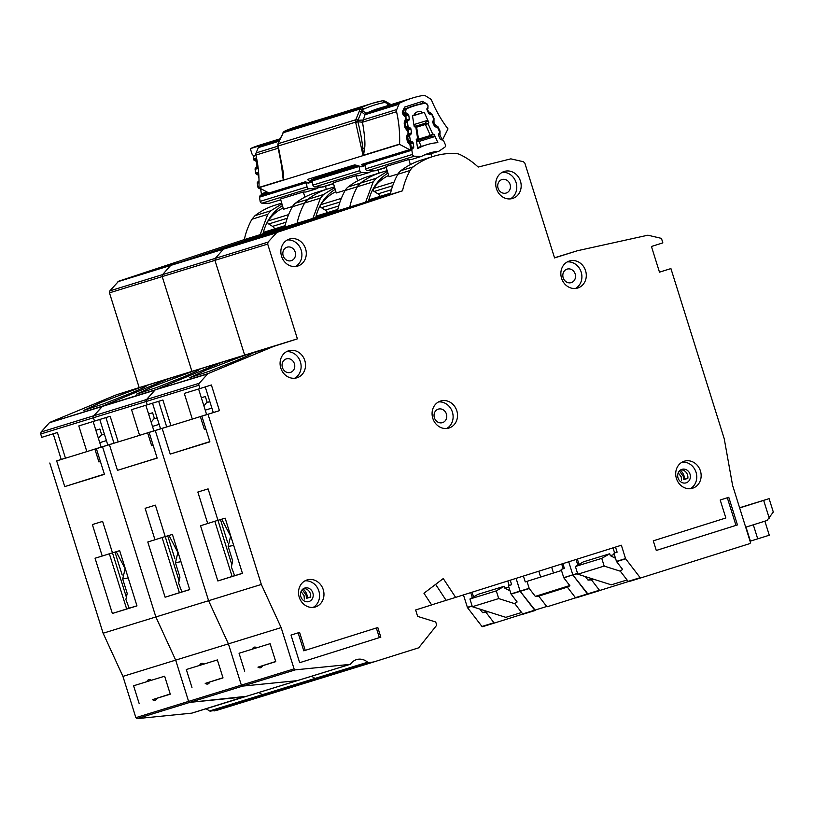 <?xml version="1.0" encoding="UTF-8"?>
<svg xmlns="http://www.w3.org/2000/svg" width="814" height="814" viewBox="0 0 814 814"><rect width="100%" height="100%" fill="white"/><g stroke="black" fill="none" stroke-linecap="round" stroke-linejoin="round"><path stroke-width="1.22" d="M380.128 196.378A5.047 4.497 72.9 0 0 378.032 193.864L391.442 189.723M388.634 175.468A45.767 40.741 -107.1 0 0 373.494 188.461A2.015 1.801 72.9 0 0 374.165 191.463L378.032 193.864M408.597 141.911L410.989 141.178L412.393 141.901A1.343 1.201 -107.1 0 1 413.125 142.959L413.736 146.795A1.343 1.201 -107.1 0 1 413.349 147.985L412.22 149.013A1.343 1.201 -107.1 0 0 411.843 150.203L412.505 154.416A2.015 1.801 72.9 0 0 414.377 156.196L367.501 170.645A2.015 1.801 -107.1 0 1 365.628 168.864L364.967 164.662A1.343 1.201 72.9 0 1 365.028 163.94M416.402 127.137L414.224 126.77L412.495 115.802A95.564 85.073 -107.1 0 1 413.929 115.262A6.899 6.146 -107.1 0 1 417.613 111.752A6.899 6.146 -107.1 0 1 422.751 112.658L412.495 115.822M410.358 164.611L408.821 159.463L411.335 159.524L421.591 156.359A54.782 48.769 -107.1 0 1 429.446 153.073A54.782 48.769 -107.1 0 1 438.827 151.272L444.79 147.212A2.015 1.801 72.9 0 0 445.38 144.709L443.64 140.822A1.343 1.201 -107.1 0 0 442.663 140.028L441.147 139.774A1.343 1.201 -107.1 0 1 440.181 138.98L438.583 135.439A1.343 1.201 -107.1 0 1 438.624 134.157L439.407 132.784A1.343 1.201 -107.1 0 0 439.448 131.502L437.851 127.951A1.343 1.201 -107.1 0 0 436.884 127.157L435.358 126.882A1.343 1.201 -107.1 0 1 434.401 126.099L432.783 122.568A1.343 1.201 -107.1 0 1 432.824 121.266L433.608 119.923A1.343 1.201 -107.1 0 0 433.659 118.62L432.071 115.089A1.343 1.201 -107.1 0 0 431.094 114.296L429.578 114.041A1.343 1.201 -107.1 0 1 428.612 113.248L427.014 109.707A1.343 1.201 -107.1 0 1 427.055 108.425L427.838 107.051A1.343 1.201 -107.1 0 0 427.879 105.769L427.706 105.382A3.368 2.991 -107.1 0 0 424.318 103.409A104.314 92.867 72.9 0 0 414.855 105.728A104.314 92.867 72.9 0 0 407.539 108.364A3.368 2.991 -107.1 0 0 405.789 111.854L405.85 112.271A1.343 1.201 -107.1 0 0 406.593 113.329L407.997 114.052A1.343 1.201 -107.1 0 1 408.73 115.11L409.33 118.946A1.343 1.201 -107.1 0 1 408.954 120.136L405.474 121.897M398.015 173.962L389.011 176.74L385.968 166.514L408.821 159.463M431.796 156.848L430.871 153.734M438.827 151.272L428.581 154.436A54.782 48.769 72.9 0 0 424.42 154.965M367.501 170.645L374.715 170.818L386.192 167.277M421.591 156.359L414.377 156.196M421.235 146.449L418.996 141.463L434.228 136.762L434.137 134.32L437.861 142.623A63.533 56.553 72.9 0 0 426.872 144.709A63.533 56.553 72.9 0 0 417.663 148.586L416.249 139.601L417.307 138.634L418.284 139.052M422.751 112.658A95.564 85.073 -107.1 0 1 424.247 112.332L428.805 122.466L426.943 120.564L413.878 124.593M406.217 128.042L408.801 127.249A1.343 1.201 -107.1 0 1 408.048 126.19L407.448 122.354A1.343 1.201 -107.1 0 1 407.824 121.164M408.801 127.249L410.185 127.951A1.343 1.201 -107.1 0 1 410.938 129.019L411.518 132.855A1.343 1.201 -107.1 0 1 411.141 134.035L407.906 135.745M410.989 141.178A1.343 1.201 -107.1 0 1 410.246 140.12L409.646 136.274A1.343 1.201 -107.1 0 1 410.012 135.093M415.659 126.078L417.897 140.252L418.477 138.919L416.605 127.076L413.96 125.081M434.137 134.32L432.712 134.086L431.339 136.274A1.343 1.201 -107.1 0 1 430.362 135.49L432.712 134.086L428.062 123.748L425.417 124.471A1.343 1.201 -107.1 0 1 425.457 123.189L428.062 123.748L428.805 122.466M416.992 141.127L418.996 141.463M424.247 112.332L412.515 115.954M209.839 441.646L191.962 447.283L207.367 442.541M230.525 536.029L221.723 519.2M230.698 535.866L228.154 546.479L233.679 545.411M234.636 575.691L231.359 566.941L232.682 560.907L228.154 546.479M211.884 408.089L205.23 410.164M205.871 428.978L204.385 429.426L200.356 416.575M209.859 401.638L206.573 402.635L209.839 401.587M745.685 527.207L767.022 520.492L773.3 512.026L769.108 498.656L739.59 507.753M739.651 507.936L769.108 498.656M739.611 507.814L754.71 503.154L739.641 507.905M753.316 524.806L757.722 538.858L769.281 535.215L764.885 521.164M757.722 538.837L750.396 541.106L746.011 527.106M613.023 547.853L614.621 552.94M627.065 579.965L611.283 584.828L577.808 574.196L575.396 566.493L583.363 561.874L609.737 553.744L610.337 555.667L614.295 554.446M577.35 559.076L579.019 564.397M609.737 553.744L601.76 558.363L604.181 566.076L620.339 571.204M615.496 558.282L610.337 555.667M575.396 566.493L601.76 558.363M604.181 566.076L577.808 574.196M368.498 201.262A49.135 43.732 -107.1 0 1 387.932 173.107M501.953 179.558A7.072 6.288 -107.1 0 1 501.984 179.548A7.072 6.288 -107.1 0 1 510.073 184.422A7.072 6.288 -107.1 0 1 506.176 193.04A7.072 6.288 -107.1 0 1 506.145 193.05A7.072 6.288 -107.1 0 1 498.056 188.166A7.072 6.288 -107.1 0 1 501.953 179.558M567.063 269.129A7.072 6.288 -107.1 0 1 567.104 269.119A7.072 6.288 -107.1 0 1 575.183 274.003A7.072 6.288 -107.1 0 1 571.296 282.611A7.072 6.288 -107.1 0 1 571.265 282.621A7.072 6.288 -107.1 0 1 563.176 277.737A7.072 6.288 -107.1 0 1 567.063 269.129M287.067 247.181A7.072 6.288 -107.1 0 1 287.108 247.171A7.072 6.288 -107.1 0 1 295.187 252.055A7.072 6.288 -107.1 0 1 291.3 260.663A7.072 6.288 -107.1 0 1 291.27 260.673A7.072 6.288 -107.1 0 1 283.18 255.8A7.072 6.288 -107.1 0 1 287.067 247.181M286.294 358.903A7.072 6.288 -107.1 0 1 286.325 358.893A7.072 6.288 -107.1 0 1 294.414 363.777A7.072 6.288 -107.1 0 1 290.527 372.395A7.072 6.288 -107.1 0 1 290.486 372.405A7.072 6.288 -107.1 0 1 282.407 367.521A7.072 6.288 -107.1 0 1 286.294 358.903M438.288 409.137A7.072 6.288 -107.1 0 1 438.319 409.137A7.072 6.288 -107.1 0 1 446.408 414.011A7.072 6.288 -107.1 0 1 442.511 422.629A7.072 6.288 -107.1 0 1 442.48 422.639A7.072 6.288 -107.1 0 1 434.391 417.755A7.072 6.288 -107.1 0 1 438.288 409.137M297.029 377.777A14.133 12.586 -107.1 0 1 296.968 377.798A14.133 12.586 -107.1 0 1 280.789 368.03A14.133 12.586 -107.1 0 1 288.573 350.803A14.133 12.586 -107.1 0 1 288.644 350.783A14.133 12.586 -107.1 0 1 304.812 360.551A14.133 12.586 -107.1 0 1 297.029 377.777M315.476 606.929A14.133 12.586 -107.1 0 1 315.405 606.949A14.133 12.586 -107.1 0 1 299.237 597.181A14.133 12.586 -107.1 0 1 307.02 579.955A14.133 12.586 -107.1 0 1 307.082 579.934A14.133 12.586 -107.1 0 1 323.26 589.692A14.133 12.586 -107.1 0 1 315.476 606.929M692.653 488.217A14.133 12.586 -107.1 0 1 692.592 488.237A14.133 12.586 -107.1 0 1 676.414 478.469A14.133 12.586 -107.1 0 1 684.208 461.243A14.133 12.586 -107.1 0 1 684.269 461.223A14.133 12.586 -107.1 0 1 700.447 470.991A14.133 12.586 -107.1 0 1 692.653 488.217M449.023 428.022A14.133 12.586 -107.1 0 1 448.952 428.032A14.133 12.586 -107.1 0 1 432.783 418.274A14.133 12.586 -107.1 0 1 440.567 401.048A14.133 12.586 -107.1 0 1 440.628 401.027A14.133 12.586 -107.1 0 1 456.807 410.785A14.133 12.586 -107.1 0 1 449.023 428.022M577.798 288.003A14.133 12.586 -107.1 0 1 577.736 288.024A14.133 12.586 -107.1 0 1 561.558 278.256A14.133 12.586 -107.1 0 1 569.352 261.029A14.133 12.586 -107.1 0 1 569.413 261.009A14.133 12.586 -107.1 0 1 585.592 270.777A14.133 12.586 -107.1 0 1 577.798 288.003M512.688 198.433A14.133 12.586 -107.1 0 1 512.627 198.453A14.133 12.586 -107.1 0 1 496.448 188.685A14.133 12.586 -107.1 0 1 504.232 171.459A14.133 12.586 -107.1 0 1 504.293 171.439A14.133 12.586 -107.1 0 1 520.472 181.196A14.133 12.586 -107.1 0 1 512.688 198.433M297.802 266.056A14.133 12.586 -107.1 0 1 297.741 266.076A14.133 12.586 -107.1 0 1 281.563 256.308A14.133 12.586 -107.1 0 1 289.357 239.082A14.133 12.586 -107.1 0 1 289.418 239.062A14.133 12.586 -107.1 0 1 305.596 248.83A14.133 12.586 -107.1 0 1 297.802 266.056M256.827 647.751L252.32 649.165A10.765 4.904 -107.5 0 1 254.172 647.191A10.765 4.904 -107.5 0 1 256.858 647.771L270.116 643.681L275.753 661.66L262.495 665.75A10.765 4.904 -107.5 0 1 260.643 667.734A10.765 4.904 -107.5 0 1 257.957 667.154L275.692 661.487M390.221 194.556L349.786 207.051L224.125 248.708L276.862 232.448L268.06 242.104L215.323 258.353L223.402 249.186L215.323 258.353L162.586 274.613L170.665 265.445L162.586 274.613L109.849 290.873L118.651 281.217L224.125 248.708L349.786 207.051A76.048 67.704 -107.1 0 1 357.407 186.721A13.462 11.986 -107.1 0 1 360.49 183.119A80.759 71.897 -107.1 0 1 380.535 172.649A80.759 71.897 -107.1 0 1 380.901 172.537L387.189 170.604M303.062 588.909A11.437 10.185 -107.1 0 1 307.478 598.066L310.643 597.11A7.072 6.288 72.9 0 0 303.571 588.573M680.25 470.197A11.437 10.185 -107.1 0 1 684.655 479.354L687.83 478.398A7.072 6.288 72.9 0 0 680.758 469.861M246.093 354.823L206.003 370.095L189.245 377.889L209.585 371.204L235.307 361.07C249.644 355.057 254.619 352.543 250.234 353.541L221.795 362.311L244.658 355.118L214.947 260.338L109.473 292.847L139.184 387.627L191.921 371.377L162.21 276.597L162.586 274.613L162.21 276.597L191.921 371.377L297.395 338.858L267.684 244.078L214.947 260.338L215.323 258.353L214.947 260.338L244.658 355.118L193.356 371.072L153.266 386.355L136.508 394.149L156.848 387.464L182.57 377.33C196.907 371.306 201.882 368.803 197.497 369.8L199.328 369.536M252.065 353.276L297.395 338.858M301.038 591.544L304.06 595.614L304.344 599.053M304.741 588.054A7.072 6.288 -107.1 0 1 304.772 588.044A7.072 6.288 -107.1 0 1 312.861 592.918A7.072 6.288 -107.1 0 1 308.964 601.536A7.072 6.288 -107.1 0 1 308.933 601.546A7.072 6.288 -107.1 0 1 300.844 596.662A7.072 6.288 -107.1 0 1 304.741 588.054M678.225 472.832L681.247 476.902L681.532 480.341M681.918 469.342A7.072 6.288 -107.1 0 1 681.959 469.332A7.072 6.288 -107.1 0 1 690.038 474.216A7.072 6.288 -107.1 0 1 686.151 482.824A7.072 6.288 -107.1 0 1 686.121 482.834A7.072 6.288 -107.1 0 1 678.031 477.95A7.072 6.288 -107.1 0 1 681.918 469.342M276.862 232.448L402.523 190.802A76.048 67.704 -107.1 0 1 410.144 170.462A13.462 11.986 -107.1 0 1 413.227 166.87A80.759 71.897 -107.1 0 1 433.638 156.278A80.759 71.897 -107.1 0 1 455.698 153.5A13.462 11.986 -107.1 0 1 460.276 154.691A76.048 67.704 -107.1 0 1 478.205 167.063L510.836 158.852L523.422 161.732L524.857 163.146L554.558 257.926L577.421 250.732L647.537 235.277A2.015 1.801 -107.1 0 1 648.27 235.287L660.368 238.136A2.015 1.801 -107.1 0 1 661.823 239.55L662.861 242.887L651.434 246.479L659.482 272.171L670.919 268.579L724.216 438.675L732.6 485.419L750.335 542.032A1.343 1.201 -107.1 0 1 749.592 543.671L640.822 577.909A0.672 0.6 -107.1 0 1 640.17 577.675L625.671 558.811A0.672 0.6 -107.1 0 1 625.549 558.587L621.367 545.227L455.637 597.384L443.264 578.561L423.952 593.243L431.634 604.934L415.628 609.971L417.643 616.401L435.063 621.794A1.343 1.201 -107.1 0 1 435.948 622.71L436.497 624.48A1.343 1.201 -107.1 0 1 436.294 625.752L418.803 647.679A0.672 0.6 -107.1 0 1 418.538 647.863L374.603 661.69A13.462 11.986 -107.1 0 1 374.542 661.711A13.462 11.986 -107.1 0 1 372.446 662.138L368.518 662.525A1.343 1.201 -107.1 0 1 367.623 662.22A13.462 11.986 72.9 0 0 356.532 659.615A13.462 11.986 72.9 0 0 350.722 663.919A1.343 1.201 -107.1 0 1 349.928 664.387L295.411 669.841A1.343 1.201 -107.1 0 1 294.078 668.874L281.145 627.604L261.335 584.452L208.008 414.265L219.434 410.663L213.288 412.566L205.24 386.915M268.06 242.104L267.684 244.078M219.434 410.663L211.386 384.981L199.959 388.573L198.911 385.236A2.015 1.801 -107.1 0 1 199.288 383.252L207.59 373.982A2.015 1.801 -107.1 0 1 208.191 373.555L274.532 346.052M728.784 497.303L737.433 524.918L656.288 550.468L653.266 540.832L725.844 517.989L720.207 500.01L728.784 497.303M299.674 662.698L291.015 635.083L299.593 632.386L305.23 650.366L377.808 627.523L380.83 637.159L299.674 662.688L380.83 637.159M217.837 580.962L200.529 525.732L207.702 523.514L197.843 492.043L208.099 488.888L217.959 520.35L225.142 518.142L242.45 573.371L217.837 580.962L232.122 576.465L214.825 521.275M348.189 186.915L360.49 183.119A80.759 71.897 -107.1 0 1 380.901 172.537L368.589 176.333A80.759 71.897 72.9 0 0 348.189 186.915A13.462 11.986 72.9 0 0 345.105 190.517A76.048 67.704 72.9 0 0 337.484 210.846L349.786 207.051A76.048 67.704 -107.1 0 1 357.407 186.721L360.49 183.119L376.312 178.246L387.413 171.347M376.312 178.246L373.229 181.848L345.105 190.517M365.608 202.177L373.229 181.848M577.798 565.099L576.037 559.493M257.957 667.154L262.495 665.75M244.699 671.235L239.062 653.255L252.32 649.165M208.008 414.265L201.852 416.158L209.9 441.849L170.207 454.09L162.159 428.398L155.27 430.525L166.697 426.923L158.669 401.302L166.697 426.923L160.551 428.815L152.513 403.195M170.207 454.09L209.829 441.615M191.931 713.115L297.405 680.606A1.343 1.201 -107.1 0 1 297.191 680.646L242.674 686.1A1.343 1.201 -107.1 0 1 241.341 685.134L228.408 643.864L208.598 600.712L155.27 430.525L170.92 425.62L162.159 428.398M199.288 383.252L41.076 432.02L40.7 434.015L41.748 437.342L57.418 432.519L65.466 458.201L86.854 451.607L78.805 425.926L94.485 421.092L93.437 417.755A2.015 1.801 -107.1 0 1 93.814 415.761L93.437 417.755L94.485 421.092L110.155 416.259L118.203 441.941L139.591 435.348L131.542 409.666L147.222 404.833L146.174 401.495A2.015 1.801 -107.1 0 1 146.551 399.511L146.174 401.495L147.222 404.833L162.892 400L170.94 425.691L192.328 419.098L184.279 393.406L199.959 388.573M577.635 573.626L572.934 575.071L588.084 594.169A0.672 0.6 -107.1 0 1 587.433 593.935L572.934 575.071A0.672 0.6 -107.1 0 1 572.812 574.837L563.858 577.869A0.672 0.6 -107.1 0 1 563.736 577.645L561.161 569.424L564.377 568.406L561.161 569.424M563.736 577.645L572.812 574.837L568.732 561.792L572.812 574.837L577.553 573.382M367.623 662.22L209.412 710.998L216.392 710.469L269.068 694.23A13.462 11.986 -107.1 0 1 266.972 694.647L263.044 695.044A1.343 1.201 -107.1 0 1 262.149 694.739L269.129 694.21A13.462 11.986 -107.1 0 1 269.068 694.23L321.805 677.97A13.462 11.986 -107.1 0 1 319.709 678.388L315.781 678.784A1.343 1.201 -107.1 0 1 314.886 678.479L321.866 677.95A13.462 11.986 -107.1 0 1 321.805 677.97L374.481 661.731M314.886 678.479A13.462 11.986 72.9 0 0 311.386 676.292A13.462 11.986 72.9 0 1 314.886 678.479M297.191 680.646L242.674 686.1L189.937 702.36A1.343 1.201 -107.1 0 1 188.604 701.393L189.937 702.36L137.2 718.62L191.717 713.156L245.248 696.428L189.937 702.36L244.454 696.906L349.928 664.387M137.2 718.62L135.867 717.653L241.341 685.134L242.674 686.1L295.411 669.841M41.076 432.02L49.379 422.751L102.116 406.491A2.015 1.801 -107.1 0 1 102.717 406.064L93.814 415.761L102.116 406.491L154.853 390.232L146.551 399.511L154.853 390.232A2.015 1.801 -107.1 0 1 155.454 389.804L207.59 373.982M208.191 373.555L155.454 389.804L221.795 362.311L155.454 389.804L102.717 406.064L169.058 378.571L191.921 371.377L140.619 387.332L100.529 402.615L83.771 410.409L104.111 403.713L129.833 393.579C144.17 387.566 149.145 385.063 144.76 386.06L146.591 385.785M294.078 668.874L241.341 685.134L228.408 643.864L208.598 600.712L261.335 584.452M135.867 717.653L122.934 676.383L175.671 660.123L188.604 701.393L175.671 660.123L281.145 627.604M628.367 581.562L576.068 597.873A0.672 0.6 -107.1 0 1 575.417 597.639L599.44 590.231L591.473 579.863L588.054 580.128L592.277 578.795M585.337 576.587L588.054 580.128M670.919 268.579L659.472 272.141M577.421 250.732L554.517 257.784M402.523 190.802L390.221 194.587A76.048 67.704 72.9 0 1 397.843 174.257A13.462 11.986 72.9 0 1 400.926 170.655A80.759 71.897 72.9 0 1 421.326 160.073L433.638 156.278M192.328 419.098L206.624 414.601L198.596 388.99M593.569 579.202L591.473 579.863M599.44 590.231L600.091 590.465L599.44 590.231M455.637 597.384L431.593 604.883M201.333 397.731L205.342 396.499L201.343 397.761M232.122 576.465L242.419 573.29M217.938 520.299L207.702 523.514M310.663 596.937L307.468 597.924M687.85 478.245L684.655 479.232M205.342 396.499L207.194 402.431M302.208 589.672L306.064 594.983L306.542 598.361M220.462 519.586L227.655 542.551M679.395 470.97L683.251 476.271L683.729 479.649M217.969 520.35L231.858 564.672M435.622 584.371L446.113 600.325M628.805 581.613L640.822 577.909L628.805 581.613A0.672 0.6 -107.1 0 1 628.154 581.379L620.187 571.011L622.618 569.464L616.595 561.619A0.672 0.6 -107.1 0 1 616.473 561.385L613.898 553.164L617.114 552.167L615.516 547.069M201.852 416.158L213.288 412.566M295.472 266.524A14.133 12.586 72.9 0 0 301.211 250.213A14.133 12.586 72.9 0 0 287.291 239.967M510.358 198.901A14.133 12.586 72.9 0 0 516.086 182.59A14.133 12.586 72.9 0 0 502.167 172.344M575.467 288.471A14.133 12.586 72.9 0 0 581.206 272.161A14.133 12.586 72.9 0 0 567.287 261.915M446.693 428.49A14.133 12.586 72.9 0 0 452.421 412.179A14.133 12.586 72.9 0 0 438.502 401.933M690.323 488.685A14.133 12.586 72.9 0 0 696.062 472.374A14.133 12.586 72.9 0 0 682.142 462.128M313.146 607.397A14.133 12.586 72.9 0 0 318.874 591.086A14.133 12.586 72.9 0 0 304.955 580.84M294.699 378.245A14.133 12.586 72.9 0 0 300.427 361.945A14.133 12.586 72.9 0 0 286.508 351.689M727.319 497.771L735.968 525.376L737.433 524.918M735.968 525.376L656.277 550.457M305.23 650.366L303.764 650.813L298.127 632.844M376.343 627.981L379.365 637.606M327.391 212.637A5.047 4.497 72.9 0 0 325.295 210.114L338.705 205.983M335.897 191.717A45.767 40.741 -107.1 0 0 320.757 204.711A2.015 1.801 72.9 0 0 321.428 207.712L325.295 210.114M359.086 166.117A1.343 1.201 -107.1 0 0 359.106 166.463L359.768 170.665A2.015 1.801 72.9 0 0 361.64 172.456L314.764 186.905A2.015 1.801 -107.1 0 1 312.891 185.124L312.23 180.912A1.343 1.201 72.9 0 1 312.607 179.721L313.736 178.693A1.343 1.201 72.9 0 0 314.123 177.92M345.278 190.222L336.274 192.989L333.231 182.774L356.084 175.722L358.598 175.783L368.854 172.619A54.782 48.769 -107.1 0 1 372.731 170.767M379.059 173.107L378.134 169.984M385.063 167.623A54.782 48.769 -107.1 0 1 386.09 167.531L375.844 170.696A54.782 48.769 72.9 0 0 374.806 170.787M374.572 170.808A54.782 48.769 72.9 0 0 371.683 171.225M356.084 175.722L357.621 180.871M314.764 186.905L321.978 187.067L333.455 183.537M368.854 172.619L361.64 172.456M122.934 676.383L103.124 633.221L155.861 616.961L175.671 660.123L155.861 616.961L208.598 600.712L155.27 430.525L149.115 432.417L157.163 458.109L117.47 470.339L154.629 458.791M177.788 552.289L168.986 535.449M177.961 552.126L175.417 562.739L180.942 561.67M181.898 591.941L178.622 583.2L179.945 577.157L175.417 562.739M159.147 424.348L152.493 426.414M153.134 445.238L151.648 445.675L147.619 432.824M157.122 417.897L153.836 418.895L157.102 417.847M315.761 217.511A49.135 43.732 -107.1 0 1 335.195 189.357M204.09 664.01L199.583 665.425A10.765 4.904 -107.5 0 1 201.434 663.451A10.765 4.904 -107.5 0 1 204.121 664.031L217.379 659.94L223.016 677.92L209.758 682.01A10.765 4.904 -107.5 0 1 207.906 683.984A10.765 4.904 -107.5 0 1 205.22 683.404L222.955 677.736M337.484 210.816L297.049 223.311L170.665 265.445L297.049 223.311A76.048 67.704 -107.1 0 1 304.67 202.981A13.462 11.986 -107.1 0 1 307.753 199.379A80.759 71.897 -107.1 0 1 327.798 188.909A80.759 71.897 -107.1 0 1 328.164 188.797L334.452 186.854M538.827 571.204L540.659 577.045L525.234 581.908L523.402 576.058M165.1 597.211L147.792 541.982L154.965 539.774L145.106 508.302L155.362 505.148L165.222 536.609L172.405 534.401L189.713 589.631L165.1 597.211L179.385 592.724L162.088 537.535M295.451 203.174L307.753 199.379A80.759 71.897 -107.1 0 1 328.164 188.797L315.852 192.592A80.759 71.897 72.9 0 0 295.451 203.174A13.462 11.986 72.9 0 0 292.368 206.776A76.048 67.704 72.9 0 0 284.747 227.106L297.049 223.311A76.048 67.704 -107.1 0 1 304.67 202.981L307.753 199.379L323.575 194.505L334.676 187.607M323.575 194.505L320.492 198.107L292.368 206.776M312.871 218.437L320.492 198.107M535.337 610.429L523.331 614.122A0.672 0.6 -107.1 0 1 522.68 613.898L514.713 603.53L517.144 601.984L511.121 594.128A0.672 0.6 -107.1 0 1 510.999 593.894L520.075 591.096L516.086 578.357L520.197 591.33L535.347 610.419A0.672 0.6 -107.1 0 1 534.696 610.195L520.197 591.33A0.672 0.6 -107.1 0 1 520.075 591.096L529.161 588.298L526.984 581.359L561.497 570.502L553.479 573.005L551.658 567.165M563.186 568.783L561.691 564.01M205.22 683.404L222.985 677.818M191.962 687.494L186.325 669.515L199.583 665.425M117.47 470.339L109.422 444.658L102.533 446.774L113.96 443.182L105.932 417.562L113.96 443.182L107.814 445.075L99.776 419.454M65.456 458.15L56.685 460.907L64.733 486.599L104.426 474.359L96.378 448.677L102.533 446.774L155.861 616.961L102.533 446.774L118.183 441.88L109.422 444.658M269.068 694.23L321.744 677.991M262.149 694.739A13.462 11.986 72.9 0 0 258.649 692.551A13.462 11.986 72.9 0 1 262.149 694.739M526.984 581.359L525.234 581.908M522.68 613.898L546.703 606.491L538.736 596.123L535.317 596.377L569.749 585.541M529.161 588.298A0.672 0.6 72.9 0 0 529.283 588.532L535.317 596.377M575.63 597.822L547.354 606.715M193.356 371.072L169.058 378.571L102.717 406.064L49.379 422.751M139.591 435.348L153.887 430.86L145.859 405.25M568.03 586.904L538.736 596.123M148.596 413.99L152.605 412.759L148.606 414.021M179.385 592.724L189.682 589.55M165.201 536.548L154.965 539.774M152.605 412.759L154.457 418.691M167.725 535.846L174.918 558.811M165.232 536.609L179.121 580.921M222.985 677.848L209.758 682.01M575.417 597.639L567.45 587.27L569.881 585.724L563.858 577.869M562.881 563.634L564.377 568.426M149.115 432.417L160.551 428.815M540.659 577.034L553.479 573.005M274.654 228.887A5.047 4.497 72.9 0 0 272.558 226.373L285.968 222.242M283.16 207.977A45.767 40.741 -107.1 0 0 268.02 220.97A2.015 1.801 72.9 0 0 268.691 223.972L272.558 226.373M306.349 182.377A1.343 1.201 -107.1 0 0 306.369 182.723L307.031 186.925A2.015 1.801 72.9 0 0 308.903 188.716L262.027 203.164A2.015 1.801 -107.1 0 1 260.154 201.373L259.493 197.171A1.343 1.201 72.9 0 1 259.87 195.981L260.999 194.953A1.343 1.201 72.9 0 0 261.386 193.763L260.775 189.927A1.343 1.201 72.9 0 0 260.042 188.868L258.638 188.146L259.351 187.922M292.541 206.471L283.537 209.249L280.494 199.023L303.347 191.982L305.861 192.043L316.117 188.879A54.782 48.769 -107.1 0 1 319.994 187.027M326.322 189.367L325.397 186.243M332.326 183.883A54.782 48.769 -107.1 0 1 333.353 183.791L323.107 186.945A54.782 48.769 72.9 0 0 322.069 187.047M321.835 187.067A54.782 48.769 72.9 0 0 318.946 187.485M303.347 191.982L304.884 197.12M262.027 203.164L269.241 203.327L280.718 199.786M316.117 188.879L308.903 188.716M259.035 181.634L257.662 182.061A1.343 1.201 72.9 0 0 257.285 183.242L257.896 187.088A1.343 1.201 72.9 0 0 258.638 188.146M257.662 182.061L258.791 180.993A1.343 1.201 72.9 0 0 259.025 180.698M258.964 178.47L258.587 175.987A1.343 1.201 72.9 0 0 257.835 174.908L256.451 174.216L258.689 173.524M258.069 167.328L255.474 168.132A1.343 1.201 72.9 0 0 255.097 169.322L255.698 173.148A1.343 1.201 72.9 0 0 256.451 174.216M255.474 168.132L256.603 167.094A1.343 1.201 72.9 0 0 256.98 165.914L256.379 162.078A1.343 1.201 72.9 0 0 255.637 161.019L254.243 160.297L256.848 159.493M255.291 155.291A104.314 92.867 -107.1 0 0 255.189 155.332A3.368 2.991 72.9 0 0 253.439 158.822L253.5 159.239A1.343 1.201 72.9 0 0 254.243 160.297M104.365 474.155L86.488 479.802L101.892 475.05M125.051 568.538L116.249 551.709M125.224 568.386L122.68 578.988L128.205 577.92M129.161 608.2L125.885 599.46L127.208 593.416L122.68 578.988M106.41 440.608L99.756 442.674M100.397 461.497L98.911 461.935L94.882 449.084M104.385 434.147L101.099 435.154L104.365 434.096M507.743 580.982L509.147 585.449M521.591 612.484L505.809 617.348L472.334 606.715L469.922 599.012L477.889 594.383L504.263 586.253L504.863 588.186L508.821 586.965M472.069 592.216L473.545 596.906M504.263 586.253L496.286 590.883L498.707 598.585L514.865 603.723M510.022 590.801L504.863 588.186M469.922 599.012L496.286 590.883M498.707 598.585L472.334 606.715M263.024 233.771A49.135 43.732 -107.1 0 1 282.458 205.616M151.353 680.26L146.846 681.684A10.765 4.904 -107.5 0 1 148.697 679.7A10.765 4.904 -107.5 0 1 151.384 680.28L164.642 676.2L170.279 694.179L157.021 698.27A10.765 4.904 -107.5 0 1 155.169 700.244A10.765 4.904 -107.5 0 1 152.483 699.664L170.218 693.996M118.651 281.217L244.312 239.57A76.048 67.704 -107.1 0 1 251.933 219.241L255.016 215.639A80.759 71.897 -107.1 0 1 275.061 205.169A80.759 71.897 -107.1 0 1 275.427 205.057L281.715 203.113M112.363 613.471L95.055 558.241L102.228 556.033L92.369 524.562L102.625 521.398L112.485 552.869L119.668 550.661L136.976 605.891L112.363 613.471L126.648 608.974L109.351 553.785M284.747 227.075L260.134 234.697L267.755 214.357L251.933 219.241M255.016 215.639L270.838 210.755L281.939 203.866M270.838 210.755L267.755 214.357M472.324 597.618L470.757 592.623M152.483 699.664L157.021 698.27M139.225 703.754L133.588 685.775L146.846 681.684M64.733 486.599L104.355 474.124M65.446 458.14L61.223 459.442L53.195 433.811M56.685 460.907L61.223 459.442M463.451 594.922L467.46 607.59L481.959 626.444L494.617 622.975L482.61 626.678M209.412 710.998A13.462 11.986 72.9 0 0 205.911 708.811M103.124 633.221L49.796 463.034M49.98 422.324L116.321 394.831L139.184 387.627M109.849 290.873L109.473 292.847M481.959 626.444L493.966 622.741L485.999 612.382L482.58 612.637L486.803 611.304M479.863 609.106L482.58 612.637M522.893 614.082L494.617 622.975M244.312 239.57L260.134 234.697M140.619 387.332L116.321 394.831M86.854 451.607L101.15 447.11L93.122 421.51M488.095 611.721L485.999 612.382M95.859 430.25L99.868 429.009L95.869 430.28M126.648 608.974L136.945 605.799M112.464 552.808L102.228 556.033M99.868 429.009L101.719 434.941M114.988 552.096L122.181 575.06M112.495 552.869L126.384 597.181M510.236 580.199L511.64 584.686L508.424 585.673L510.999 593.894M96.378 448.677L107.814 445.075M384.686 101.17L384.462 102.523L388.034 103.307L390.435 104.803M388.247 105.484L386.965 103.297L387.403 102.513L389.316 105.148M312.373 181.858A2.015 1.801 -107.1 0 1 310.734 181.878A2.015 0.682 -62.1 0 0 311.243 181.522A2.015 0.682 -62.1 0 0 312.311 179.813L311.548 179.406L309.971 181.471L310.734 181.878L307.509 182.865L305.443 181.766L307.265 182.855A2.015 0.682 -62.1 0 0 307.509 182.865A2.015 1.801 72.9 0 0 308.801 183.008L308.282 183.089A2.015 0.895 87.9 0 1 308.109 183.058M364.641 163.879L364.346 164.825L361.396 164.52L363.96 164.255L364.346 164.825A2.015 0.682 -62.1 0 1 363.471 165.618L360.246 166.616A2.015 1.801 72.9 0 0 361.538 166.748L364.764 165.751A2.015 1.801 -107.1 0 1 363.471 165.618L361.396 164.52L409.595 149.664A2.015 1.801 -107.1 0 0 410.612 149.857L409.747 142.979M357.967 121.011L357.885 121.764L355.779 122.426L358.018 120.034L355.616 122.141L363.085 155.606L399.593 144.363A3.368 2.991 -107.1 0 1 399.593 144.109L363.522 155.22L364.611 148.362C365.394 143.854 364.682 135.134 362.495 122.212L396.56 111.722A3.368 2.991 -107.1 0 1 396.733 109.564L362.8 120.024L358.099 120.299L357.967 121.011A3.368 0.509 -171.8 0 0 357.092 120.94M361.996 111.406L361.477 111.772L365.028 114.693L398.962 104.253A3.368 2.991 -107.1 0 1 400.376 102.737A112.393 100.051 72.9 0 1 412.474 98.016L378.785 108.394A112.393 100.051 72.9 0 0 366.676 113.126L362.515 111.101L363.593 109.178L359.88 109.086L359.198 111.518L361.996 111.406A3.368 1.028 -123.3 0 0 361.558 110.938M283.73 180.067L283.333 172.548L278.174 146.011L355.616 122.141A3.368 2.991 -107.1 0 1 355.738 119.77L359.198 111.518L361.477 111.772L358.018 120.034A3.368 1.048 -157.3 0 0 355.738 119.77L278.296 143.651A3.368 1.048 -157.3 0 0 277.961 143.905L277.839 146.439L282.967 172.487L283.313 180.209L363.085 155.606M438.543 134.33L439.784 134.748L442.175 139.784A2.015 1.801 72.9 0 0 442.887 139.041L448.005 128.917A3.368 2.991 -107.1 0 0 447.853 128.704A114.408 101.852 -107.1 0 1 431.695 100.509A3.368 2.991 -107.1 0 0 430.311 98.85L425.437 95.808A3.368 2.991 -107.1 0 0 423.412 95.38A112.393 100.051 72.9 0 0 412.474 98.016M250.315 148.647L262.037 145.034A112.393 100.051 -107.1 0 0 259.737 146.082A3.368 2.991 72.9 0 0 258.323 147.609L256.105 152.92A3.368 2.991 72.9 0 0 255.932 155.077L278.276 148.179C280.861 160.979 282.224 169.485 282.356 173.718L283.313 179.955L258.964 187.454A114.408 101.852 72.9 0 0 255.932 155.077L253.561 155.83L252.055 154.131L250.315 148.647A112.393 100.051 -107.1 0 1 260.124 144.973L280.087 138.828M398.962 104.253L396.733 109.564M396.56 111.722A114.408 101.852 -107.1 0 1 399.593 144.109M399.593 144.363L409.595 149.664M411.243 148.28L411.508 149.288L410.612 149.857L411.385 149.471M410.5 144.017L409.228 144.149L407.346 141.534L406.552 136.925L407.468 133.923L408.781 133.995M359.096 166.005A2.015 0.682 -62.1 0 0 359.239 166.198A2.015 0.682 -62.1 0 0 359.483 166.209L354.67 164.886L308.089 179.243C307.275 179.456 307.906 180.199 309.971 181.471M271.042 192.735L269.973 193.213A2.015 1.801 -107.1 0 1 268.966 193.02L258.964 187.708L283.313 180.209M434.167 125.59L435.571 124.959L438.044 126.882L440.048 131.105L440.018 134.33L438.481 135.124M432.682 121.642L433.74 122.019L435.103 124.898L434.534 126.333M428.357 112.688L429.527 112.23L432 114.143L434.004 118.366L433.974 121.591L432.692 122.314M426.882 108.974L429.07 112.159L428.642 113.329M405.718 116.219L404.436 116.351L402.554 113.736L402.258 111.986L404.609 107.072L422.446 101.374L427.197 104.029L427.961 105.637L427.93 108.852L426.943 109.503M408.109 130.118L406.837 130.25L404.955 127.635L404.161 123.026L405.077 120.024A2.015 0.845 46.6 0 1 405.586 121.764L406.166 121.215L404.965 115.181M405.077 120.024L406.379 120.096M407.468 133.923A2.015 0.845 46.6 0 1 407.977 135.663L408.557 135.114L407.356 129.08M384.462 102.523A3.368 1.526 -100.9 0 0 382.682 100.743L382.682 100.743A3.368 1.526 -100.9 0 0 382.611 100.763A119.119 106.044 -107.1 0 0 372.659 103.246L295.981 126.882A119.119 106.044 72.9 0 0 284.656 131.186L361.335 107.55A3.368 1.526 65.5 0 1 363.593 109.178A116.88 104.05 -107.1 0 1 384.462 102.523M268.966 193.02L305.443 181.766L307.092 182.478M307.122 182.662A2.015 0.682 -62.1 0 0 307.265 182.855L308.282 183.089A2.015 0.895 87.9 0 0 308.394 183.079M311.436 178.744L311.548 179.406L311.141 178.836M359.91 166.524A2.015 0.682 -62.1 0 0 360.002 166.605L355.81 165.049A2.015 1.801 -107.1 0 1 354.67 164.886M361.538 166.748L360.002 166.605A2.015 0.682 -62.1 0 0 360.246 166.616L359.483 166.209M410.877 149.807L363.96 164.255M361.691 148.402L362.637 148.077L363.522 155.22A3.368 2.991 72.9 0 0 363.522 155.484M283.333 172.548L282.356 173.718M364.611 148.362L362.637 148.077C362.23 141.514 360.643 132.743 357.885 121.764L362.495 122.212L362.708 120.045M284.452 131.288A3.368 1.526 65.5 0 1 284.574 131.217A3.368 1.526 65.5 0 1 284.656 131.186A3.368 2.991 72.9 0 0 283.201 132.723L277.961 143.905M282.02 135.46L283.201 132.723L359.88 109.086A3.368 2.991 -107.1 0 1 361.335 107.55A119.119 106.044 -107.1 0 1 372.659 103.246L382.682 100.743L384.88 101.058L391.117 104.599M278.195 146.337L277.778 145.391L278.073 146.367M278.174 146.011L278.225 144.627L278.174 146.011A3.368 2.991 72.9 0 1 278.296 143.651L281.756 135.389M366.524 113.156L365.028 114.693L362.627 122.181M387.525 103.256L387.525 103.256A3.368 1.903 -89.6 0 0 387.23 102.747M374.165 191.463L392.704 185.745M418.498 139.143L430.362 135.49L425.417 124.471L416.626 127.177M373.494 188.461L394.078 182.112M390.333 194.088L368.61 200.783M412.505 154.416L365.628 168.864M434.228 136.762L431.339 136.274L417.694 140.486M415.954 126.109L425.457 123.189L426.943 120.564M404.192 109.402L407.539 108.364M411.843 150.203L364.967 164.662M403.479 112.566L405.789 111.854M412.22 149.013L411.548 149.227M403.551 112.983L405.85 112.271M411.508 148.555L413.349 147.985M403.836 114.174L406.593 113.329M411.335 147.538L413.736 146.795M407.997 114.052L404.863 115.018M410.653 143.722L413.125 142.959M408.73 115.11L405.881 115.985M409.574 142.765L412.393 141.901M409.33 118.946L406.552 119.8M408.954 120.136L406.4 120.92M410.246 140.12L408.323 140.71M409.646 136.274L407.672 136.884M405.28 123.026L407.448 122.354M405.932 126.831L408.048 126.19M408.842 134.737L411.141 134.035M408.943 133.649L411.518 132.855M410.185 127.951L407.183 128.877M408.262 129.843L410.938 129.019M769.24 518.152L763.664 500.386M117.928 281.695L276.139 232.926M40.7 434.015L198.911 385.236M210.317 711.294L368.518 662.525M372.446 662.138L214.245 710.907M625.549 558.587L616.473 561.385M625.671 558.811L616.595 561.619M640.17 577.675L628.154 581.379M413.227 166.87L400.926 170.655M410.144 170.462L397.843 174.257M321.428 207.712L339.967 202.004M320.757 204.711L341.341 198.372M337.596 210.348L315.873 217.043M359.768 170.665L312.891 185.124M359.106 166.463L312.23 180.912M358.15 165.69L312.607 179.721M313.736 178.693L357.122 165.313M529.283 588.532L511.121 594.128M268.691 223.972L287.23 218.254M268.02 220.97L288.604 214.631M284.859 226.607L263.136 233.303M307.031 186.925L260.154 201.373M255.189 155.332L255.942 155.098M306.369 182.723L259.493 197.171M253.439 158.822L256.532 157.865M269.18 193.111L259.87 195.981M253.5 159.239L256.613 158.272M260.999 194.953L268.345 192.684M261.386 193.763L267.063 192.012M257.041 160.582L255.637 161.019M260.775 189.927L262.261 189.469M257.255 161.803L256.379 162.078M260.042 188.868L260.734 188.655M257.855 165.639L256.98 165.914M257.987 166.667L256.603 167.094M258.984 186.752L257.896 187.088M259.045 182.702L257.285 183.242M255.097 169.322L258.201 168.366M255.698 173.148L258.587 172.263M258.771 174.623L257.835 174.908M269.007 694.24L216.392 710.469M467.338 607.356L472.079 605.891M472.161 606.135L467.46 607.59M312.291 181.359A2.015 1.435 176.1 0 1 311.243 181.522M364.346 165.822A2.015 0.895 -92.1 0 0 364.987 164.794M259.737 146.082L279.609 139.957M365.262 114.642A3.368 2.991 72.9 0 1 366.676 113.126L400.376 102.737M440.018 134.33A2.015 0.692 -151.7 0 0 438.878 133.71M440.048 131.105L439.407 131.42M438.044 126.882L437.24 127.279M435.571 124.959A2.015 0.845 98.1 0 1 435.052 126.781M433.974 121.591A2.015 0.692 -151.7 0 0 432.967 121.032M432 114.143L431.451 114.418M429.527 112.23A2.015 0.845 98.1 0 1 429.12 113.858M427.93 108.852A2.015 0.692 -151.7 0 0 427.085 108.374M422.446 101.374A2.015 0.916 78.7 0 1 422.008 103.612A2.696 2.401 -107.1 0 1 423.036 103.663M404.609 107.072A2.015 0.916 66 0 1 404.558 109.178A2.015 0.916 66 0 1 404.507 109.198A104.65 93.162 -107.1 0 1 413.878 105.678A104.65 93.162 -107.1 0 1 422.008 103.612L418.508 104.691M402.258 111.986L403.368 111.915L404.558 109.178L413.878 105.678M402.554 113.736L403.663 113.665L403.368 111.915M404.436 116.351A2.015 0.702 -63.6 0 0 404.456 114.815L403.663 113.665M404.161 123.026L405.27 122.955L405.586 121.764A2.015 0.845 46.6 0 1 405.433 121.856M404.955 127.635L406.064 127.564L405.27 122.955M406.837 130.25A2.015 0.702 -63.6 0 0 406.858 128.714L406.064 127.564M406.552 136.925L407.661 136.854L407.977 135.663A2.015 0.845 46.6 0 1 407.824 135.755M407.346 141.534L408.455 141.463L407.661 136.854M409.228 144.149A2.015 0.702 -63.6 0 0 409.249 142.613L408.455 141.463M258.323 147.609L279.09 141.209M355.85 165.049L308.089 179.243M365.11 165.598A2.015 1.801 -107.1 0 1 364.764 165.751L365.293 165.507M313.034 179.334L312.311 179.813A2.015 0.885 -123.8 0 1 312.403 179.975M256.105 152.92L277.788 146.235M278.144 148.219L278.062 147.263M390.547 193.162L368.844 199.857M416.554 141.534L418.04 140.171M417.511 147.599L426.872 144.709M406.858 108.191L414.855 105.728M206.573 402.635L203.907 405.942M297.405 680.606L350.142 664.346M321.805 677.97L374.542 661.711M576.068 597.873L600.091 590.465M337.81 209.422L316.107 216.117M153.836 418.895L151.17 422.191M285.073 225.682L263.37 232.366M101.099 435.154L98.433 438.451M535.347 610.419L523.331 614.122M312.556 181.756L308.801 183.008M411.569 148.911L410.714 143.966L409.249 142.613M406.166 121.215L405.921 116.168L404.456 114.815M408.557 135.114L408.323 130.067L406.858 128.714M306.095 182.244L270.268 193.152M282.977 132.743L284.574 131.217L295.981 126.882"/></g></svg>
